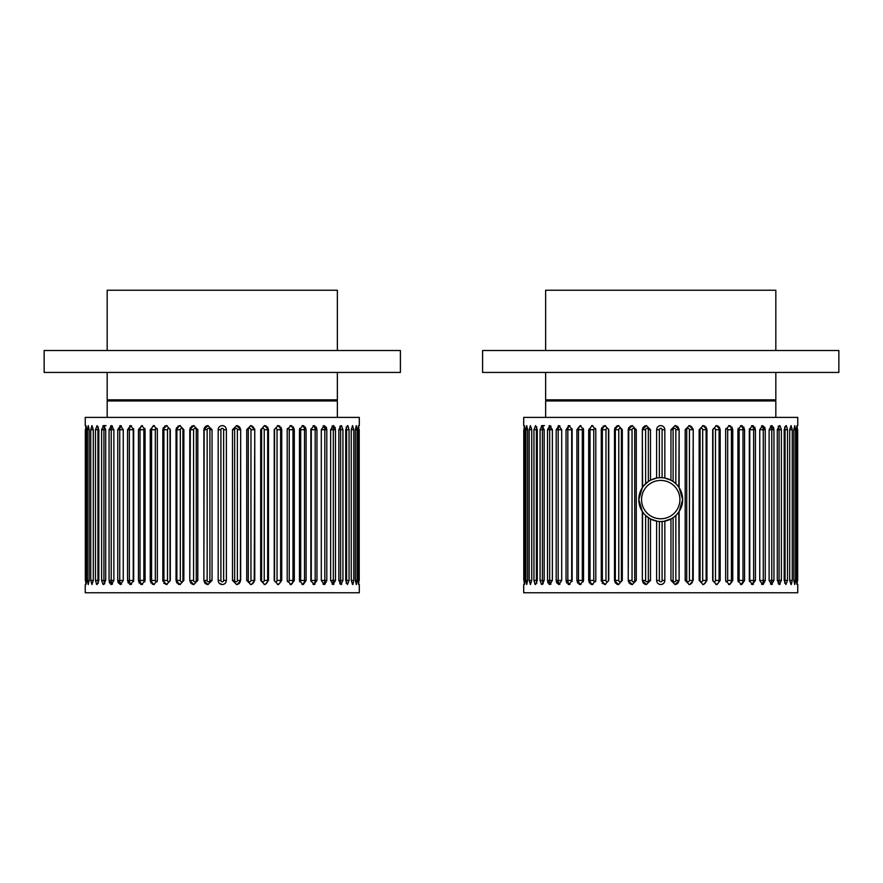 <?xml version="1.0" encoding="UTF-8"?>
<svg xmlns="http://www.w3.org/2000/svg" width="883" height="883" viewBox="0 0 883 883"><rect width="100%" height="100%" fill="white"/><g stroke="black" fill="none" stroke-linecap="round" stroke-linejoin="round"><path stroke-width="1.32" d="M400.396 372.438L44.15 372.438L44.15 350.518L400.396 350.518L400.396 372.438M838.85 372.438L482.604 372.438L482.604 350.518L838.85 350.518L838.85 372.438M337.372 372.438L337.372 399.844L107.174 399.844L107.174 372.438M337.372 350.518L337.372 290.231L107.174 290.231L107.174 350.518M775.826 372.438L775.826 399.844L545.628 399.844L545.628 372.438M775.826 350.518L775.826 290.231L545.628 290.231L545.628 350.518M337.372 417.383L337.372 400.948L107.174 400.948L107.174 417.383M359.293 584.546L359.293 592.769L85.254 592.769L85.254 584.546M359.293 425.606L359.293 417.383L85.254 417.383L85.254 425.606M226.379 429.712C226.136 427.217 224.768 425.849 222.273 425.606C219.779 425.849 218.41 427.217 218.167 429.712L218.167 580.44C218.41 582.935 219.779 584.303 222.273 584.546C224.768 584.303 226.136 582.935 226.379 580.44L226.379 429.712L223.642 429.712A1.369 1.369 0 0 0 222.273 428.343A1.369 1.369 0 0 0 220.905 429.712L220.905 580.44A1.369 1.369 0 0 0 222.273 581.809A1.369 1.369 0 0 0 223.642 580.44L223.642 429.712M237.251 584.491L240.673 580.44L240.673 429.712L236.6 425.606L239.723 427.085M240.618 429.006L240.673 429.624M251.412 584.491L254.768 580.44L254.768 429.712L250.761 425.606L246.721 429.712L246.721 580.44L250.761 584.546M254.701 428.983L254.768 429.624M265.242 584.491L268.498 580.44L268.498 429.712L264.613 425.606L266.368 426.048M267.604 427.085L268.498 429.712L267.67 429.712L267.67 580.44A4.106 3.907 -90 0 1 264.194 584.524M278.609 584.491L281.732 580.44L281.732 429.712L278.002 425.606L279.69 426.048M280.871 427.085L281.732 429.712L280.639 429.712L280.639 580.44A4.106 3.753 -90 0 1 277.439 584.502M291.357 584.491L294.304 580.539M293.355 426.897L294.315 429.712L290.783 425.606L291.986 425.849M303.333 584.491L306.092 580.539M305.209 426.897L306.103 429.712L302.814 425.606L303.94 425.849M314.878 584.347L313.951 584.546L316.964 580.44L316.964 429.712L313.951 425.606L314.911 425.816M316.224 426.997L316.964 429.712L315.176 429.712L315.176 580.44A4.106 3.057 -90 0 1 313.035 584.358M324.756 584.425L326.798 580.55M326.39 427.527L326.798 429.712L324.094 425.606L326.357 427.438M333.84 584.358L333.123 584.546L335.485 580.44L335.485 429.712L333.123 425.606L333.884 425.816M334.933 427.063L335.341 428.255M341.633 584.292L340.937 584.546L342.935 580.44L342.935 429.712L341.566 425.805M347.438 425.606L345.717 429.712L345.717 580.44L347.438 584.546L349.061 580.44L349.061 429.712L347.946 425.794M352.858 584.447L353.796 580.44L353.796 429.712L352.582 425.606L351.257 429.712L351.257 580.44L352.582 584.546M359.226 580.44C359.293 585.727 359.293 585.727 359.226 580.44L359.226 429.712C359.293 424.425 359.293 424.425 359.226 429.712M358.045 580.44C358.399 585.727 358.686 585.727 358.906 580.44C358.686 585.727 358.399 585.727 358.045 580.44L358.906 580.44L358.906 429.712C358.686 424.425 358.399 424.425 358.045 429.712L358.045 580.44M358.906 429.712C358.686 424.425 358.399 424.425 358.045 429.712L358.906 429.712M355.385 580.44L356.291 584.546L357.085 580.44L357.085 429.712L356.291 425.606L355.385 429.712L355.385 580.44L357.085 580.44M340.937 425.606L338.829 429.712L338.829 580.44L340.937 584.546M333.123 425.606L330.65 429.712L330.65 580.44L333.123 584.546M324.094 425.606L321.302 429.712L321.302 580.44L324.094 584.546M323.079 425.893A4.106 2.748 -90 0 1 324.812 429.712L326.798 429.712L326.798 580.44L324.812 580.44A4.106 2.748 -90 0 1 323.079 584.259M313.951 425.606L310.86 429.712L310.86 580.44L313.951 584.546M302.814 425.606L299.447 429.712L299.447 580.44L302.814 584.546M301.997 425.727A4.106 3.322 -90 0 1 304.525 429.712L306.103 429.712L306.103 580.44L304.525 580.44A4.106 3.322 -90 0 1 301.997 584.425M290.783 425.606L287.196 429.712L287.196 580.44L290.783 584.546M290.099 425.683A4.106 3.565 -90 0 1 292.968 429.712L294.315 429.712L294.315 580.44L292.968 580.44A4.106 3.565 -90 0 1 290.099 584.469M278.002 425.606L274.227 429.712L274.227 580.44L278.002 584.546M264.613 425.606L260.684 429.712L260.684 580.44L264.613 584.546M236.6 425.606L232.505 429.712L232.505 580.44L236.6 584.546M222.273 584.546L219.37 583.343M204.812 583.067L203.874 580.44L207.947 584.546L206.092 584.093M190.706 583.067L189.779 580.44L193.785 584.546L191.975 584.105M176.942 583.067L176.037 580.44L179.933 584.546L178.178 584.105M164.58 426.213L166.545 425.606L162.814 429.712L162.814 580.44L166.545 584.546L163.675 583.067M162.88 581.224L162.814 580.528M151.081 583.111L150.231 580.44L153.763 584.546L152.262 584.16M139.337 583.255L138.443 580.44L141.733 584.546L140.607 584.303M128.322 583.155L127.571 580.44L130.585 584.546L129.635 584.336M118.156 582.625L117.748 580.44L120.452 584.546L118.19 582.714M110.695 425.794L111.424 425.606L109.062 429.712L109.062 580.44L111.424 584.546L110.64 584.325M109.613 583.089L109.205 581.897M102.914 425.86L103.609 425.606L101.611 429.712L101.611 580.44L102.98 584.336M95.485 580.44L97.936 580.44L97.936 429.712L98.83 429.712L97.097 425.606L95.485 429.712L95.485 580.44L96.6 584.358M85.32 580.44C85.254 585.727 85.254 585.727 85.32 580.44C85.254 585.727 85.254 585.727 85.32 580.44L85.32 429.712C85.254 424.425 85.254 424.425 85.32 429.712M85.64 580.44C85.861 585.727 86.148 585.727 86.501 580.44C86.148 585.727 85.861 585.727 85.64 580.44L86.501 580.44L86.501 429.712C86.148 424.425 85.861 424.425 85.64 429.712L85.64 580.44M87.45 580.44L88.245 584.546L89.161 580.44L89.161 429.712L88.245 425.606L87.45 429.712L87.45 580.44L89.161 580.44M90.75 580.44L91.964 584.546L93.289 580.44L93.289 429.712L91.964 425.606L90.75 429.712L90.75 580.44L93.289 580.44M97.097 584.546L98.83 580.44L98.83 429.712M103.609 584.546L105.717 580.44L105.717 429.712L103.609 425.606L105.982 425.606M111.424 584.546L113.885 580.44L113.885 429.712L111.424 425.606M120.452 584.546L123.245 580.44L123.245 429.712L120.452 425.606L117.748 429.712L117.748 580.44L119.735 580.44L119.735 429.712A4.106 2.748 90 0 1 121.468 425.893M130.585 584.546L133.686 580.44L133.686 429.712L130.585 425.606L127.571 429.712L127.571 580.44L129.371 580.44L129.371 429.712A4.106 3.057 90 0 1 131.512 425.794M141.733 584.546L145.099 580.44L145.099 429.712L141.733 425.606L138.443 429.712L138.443 580.44L140.022 580.44L140.022 429.712A4.106 3.322 90 0 1 142.538 425.727M153.763 584.546L157.351 580.44L157.351 429.712L153.763 425.606L150.231 429.712L150.231 580.44L151.578 580.44L151.578 429.712A4.106 3.565 90 0 1 154.448 425.683M166.545 584.546L170.32 580.44L170.32 429.712L166.545 425.606M179.933 584.546L183.863 580.44L183.863 429.712L179.933 425.606L176.037 429.712L176.578 427.626M193.785 584.546L197.814 580.44L197.814 429.712L193.785 425.606L189.779 429.712L190.32 427.648M207.947 584.546L212.041 580.44L212.041 429.712L207.947 425.606L203.874 429.712L204.414 427.67M205.827 426.202L207.947 425.606M191.699 426.202L193.785 425.606M177.902 426.202L179.933 425.606M162.814 580.44L163.907 580.44L163.907 429.712L162.814 429.712L163.322 427.648M153.189 425.661L153.763 425.606M129.669 425.805L130.585 425.606M119.79 425.727L120.452 425.606M86.501 429.712C86.148 424.425 85.861 424.425 85.64 429.712L86.501 429.712M180.32 429.712L180.32 580.44A1.369 1.302 -90 0 0 181.622 581.809A1.369 1.302 -90 0 0 182.924 580.44L182.924 429.712A1.369 1.302 -90 0 0 181.622 428.343A1.369 1.302 -90 0 0 180.32 429.712L176.037 429.712L176.037 580.44L176.865 580.44L176.865 429.712A4.106 3.907 90 0 1 180.353 425.628M193.587 429.712L193.587 580.44A1.369 1.336 -90 0 0 194.922 581.809A1.369 1.336 -90 0 0 196.269 580.44L196.269 429.712A1.369 1.336 -90 0 0 194.922 428.343A1.369 1.336 -90 0 0 193.587 429.712L189.779 429.712L189.779 580.44L190.331 429.712A4.106 4.018 90 0 1 194.072 425.617M207.163 429.712L207.163 580.44A1.369 1.358 -90 0 0 208.52 581.809A1.369 1.358 -90 0 0 209.889 580.44L209.889 429.712A1.369 1.358 -90 0 0 208.52 428.343A1.369 1.358 -90 0 0 207.163 429.712L203.874 429.712L203.874 580.44L204.15 429.712A4.106 4.084 90 0 1 208.09 425.606M222.273 425.606A4.106 4.106 0 0 1 225.176 426.809A4.106 4.106 0 0 0 222.273 425.606M662.095 477.714L662.095 429.712L664.833 429.712L664.833 478.056L670.959 480.209L670.959 429.712L675.053 425.606L679.126 429.712L679.126 487.681L682.647 499.59A21.92 21.92 0 0 1 660.727 521.522A21.92 21.92 0 0 1 638.806 499.59L642.327 487.681L643.729 485.749M644.226 514.027L642.327 511.511L638.806 499.59A21.92 21.92 0 0 1 660.727 477.67A21.92 21.92 0 0 1 682.647 499.59L679.126 511.511L677.217 514.038M650.793 519.138L645.616 515.473L645.616 580.44A1.369 1.358 -90 0 0 646.974 581.809A1.369 1.358 -90 0 0 648.343 580.44L650.495 580.44L646.4 584.546L644.546 584.093M657.427 521.268L650.495 518.983L650.495 580.44M671.345 518.774L664.038 521.268M675.837 515.473L673.111 517.681L673.111 580.44A1.369 1.358 90 0 0 674.48 581.809A1.369 1.358 90 0 0 675.837 580.44L675.837 515.473M775.826 417.383L775.826 400.948L545.628 400.948L545.628 417.383M797.746 584.546L797.746 592.769L523.707 592.769L523.707 584.546M797.746 425.606L797.746 417.383L523.707 417.383L523.707 425.606M664.833 429.712C664.59 427.217 663.221 425.849 660.727 425.606C658.232 425.849 656.864 427.217 656.621 429.712L656.621 478.056L659.358 477.714L659.358 429.712L656.621 429.712M679.126 511.511L679.126 580.44L675.053 584.546L670.959 580.44L673.111 580.44M670.959 518.983L670.959 580.44M664.833 521.125L664.833 580.44A4.106 4.106 0 0 1 663.63 583.343A4.106 4.106 0 0 0 664.833 580.44C664.59 582.935 663.221 584.303 660.727 584.546C658.232 584.303 656.864 582.935 656.621 580.44L659.358 580.44A1.369 1.369 0 0 0 660.727 581.809A1.369 1.369 0 0 0 662.095 580.44L662.095 521.478M675.705 584.491L675.053 584.546M675.053 425.606L678.188 427.085M679.071 429.006L679.126 429.624M689.866 584.491L693.221 580.44L693.221 429.712L689.215 425.606L685.186 429.712L685.186 580.44L689.215 584.546M693.155 428.983L693.221 429.624M703.696 584.491L706.963 580.44L706.963 429.712L703.067 425.606L704.822 426.048M706.058 427.085L706.963 429.712L706.135 429.712L706.135 580.44A4.106 3.907 -90 0 1 702.647 584.524M717.062 584.491L720.186 580.44L720.186 429.712L716.455 425.606L718.144 426.048M719.325 427.085L720.186 429.712L719.093 429.712L719.093 580.44A4.106 3.753 -90 0 1 715.903 584.502M729.811 584.491L732.769 580.539M731.808 426.897L732.769 429.712L729.237 425.606L730.451 425.849M741.797 584.491L744.557 580.539M743.663 426.897L744.557 429.712L741.267 425.606L742.393 425.849M753.331 584.347L752.415 584.546L755.429 580.44L755.429 429.712L752.415 425.606L753.365 425.816M754.678 426.997L755.429 429.712L753.629 429.712L753.629 580.44A4.106 3.057 -90 0 1 751.488 584.358M763.21 584.425L765.252 580.55M764.844 427.527L765.252 429.712L762.548 425.606L764.81 427.438M772.305 584.358L771.576 584.546L773.938 580.44L773.938 429.712L771.576 425.606L772.338 425.816M773.387 427.063L773.795 428.255M780.086 584.292L779.391 584.546L781.389 580.44L781.389 429.712L780.02 425.805M785.903 425.606L784.17 429.712L784.17 580.44L785.903 584.546L787.515 580.44L787.515 429.712L786.4 425.794M791.323 584.447L792.25 580.44L792.25 429.712L791.036 425.606L789.711 429.712L789.711 580.44L791.036 584.546M797.68 580.44C797.746 585.727 797.746 585.727 797.68 580.44L797.68 429.712C797.746 424.425 797.746 424.425 797.68 429.712M796.499 580.44C796.852 585.727 797.139 585.727 797.36 580.44C797.139 585.727 796.852 585.727 796.499 580.44L797.36 580.44L797.36 429.712C797.139 424.425 796.852 424.425 796.499 429.712L796.499 580.44M797.36 429.712C797.139 424.425 796.852 424.425 796.499 429.712L797.36 429.712M793.839 580.44L794.755 584.546L795.55 580.44L795.55 429.712L794.755 425.606L793.839 429.712L793.839 580.44L795.55 580.44M779.391 425.606L777.283 429.712L777.283 580.44L779.391 584.546M771.576 425.606L769.115 429.712L769.115 580.44L771.576 584.546M762.548 425.606L759.755 429.712L759.755 580.44L762.548 584.546M761.532 425.893A4.106 2.748 -90 0 1 763.265 429.712L765.252 429.712L765.252 580.44L763.265 580.44A4.106 2.748 -90 0 1 761.532 584.259M752.415 425.606L749.314 429.712L749.314 580.44L752.415 584.546M741.267 425.606L737.901 429.712L737.901 580.44L741.267 584.546M740.462 425.727A4.106 3.322 -90 0 1 742.978 429.712L744.557 429.712L744.557 580.44L742.978 580.44A4.106 3.322 -90 0 1 740.462 584.425M729.237 425.606L725.649 429.712L725.649 580.44L729.237 584.546M728.552 425.683A4.106 3.565 -90 0 1 731.422 429.712L732.769 429.712L732.769 580.44L731.422 580.44A4.106 3.565 -90 0 1 728.552 584.469M716.455 425.606L712.68 429.712L712.68 580.44L716.455 584.546M703.067 425.606L699.137 429.712L699.137 580.44L703.067 584.546M664.038 477.924L664.833 478.056M643.751 485.727L648.343 481.511L648.343 429.712L650.495 429.712L650.495 480.209L656.621 478.056M642.327 511.511L642.327 580.44L646.4 584.546M677.228 485.164L679.126 487.681M643.277 583.067L642.327 580.44L642.603 511.93M629.16 583.067L628.232 580.44L632.239 584.546L630.429 584.105M615.396 583.067L614.502 580.44L618.387 584.546L616.632 584.105M603.034 426.213L604.998 425.606L601.268 429.712L601.268 580.44L604.998 584.546L602.129 583.067M601.334 581.224L601.268 580.528M589.535 583.111L588.685 580.44L592.217 584.546L590.716 584.16M577.791 583.255L576.897 580.44L580.186 584.546L579.06 584.303M566.776 583.155L566.036 580.44L569.049 584.546L568.089 584.336M556.61 582.625L556.202 580.44L558.906 584.546L556.643 582.714M549.16 425.794L549.877 425.606L547.515 429.712L547.515 580.44L549.877 584.546L549.094 584.325M548.067 583.089L547.659 581.897M541.367 425.86L542.063 425.606L540.065 429.712L540.065 580.44L541.434 584.336M533.939 580.44L536.389 580.44L536.389 429.712L537.283 429.712L535.562 425.606L533.939 429.712L533.939 580.44L535.054 584.358M523.774 580.44C523.707 585.727 523.707 585.727 523.774 580.44C523.707 585.727 523.707 585.727 523.774 580.44L523.774 429.712C523.707 424.425 523.707 424.425 523.774 429.712M524.094 580.44C524.314 585.727 524.601 585.727 524.955 580.44C524.601 585.727 524.314 585.727 524.094 580.44L524.955 580.44L524.955 429.712C524.601 424.425 524.314 424.425 524.094 429.712L524.094 580.44M525.915 580.44L526.71 584.546L527.615 580.44L527.615 429.712L526.71 425.606L525.915 429.712L525.915 580.44L527.615 580.44M529.204 580.44L530.418 584.546L531.743 580.44L531.743 429.712L530.418 425.606L529.204 429.712L529.204 580.44L531.743 580.44M535.562 584.546L537.283 580.44L537.283 429.712M542.063 584.546L544.171 580.44L544.171 429.712L542.063 425.606L544.436 425.606M549.877 584.546L552.35 580.44L552.35 429.712L549.877 425.606M558.906 584.546L561.698 580.44L561.698 429.712L558.906 425.606L556.202 429.712L556.202 580.44L558.188 580.44L558.188 429.712A4.106 2.748 90 0 1 559.921 425.893M569.049 584.546L572.14 580.44L572.14 429.712L569.049 425.606L566.036 429.712L566.036 580.44L567.824 580.44L567.824 429.712A4.106 3.057 90 0 1 569.965 425.794M580.186 584.546L583.553 580.44L583.553 429.712L580.186 425.606L576.897 429.712L576.897 580.44L578.475 580.44L578.475 429.712A4.106 3.322 90 0 1 581.003 425.727M592.217 584.546L595.804 580.44L595.804 429.712L592.217 425.606L588.685 429.712L588.685 580.44L590.032 580.44L590.032 429.712A4.106 3.565 90 0 1 592.901 425.683M604.998 584.546L608.773 580.44L608.773 429.712L604.998 425.606M618.387 584.546L622.316 580.44L622.316 429.712L618.387 425.606L614.502 429.712L615.032 427.626M632.239 584.546L636.279 580.44L636.279 429.712L632.239 425.606L628.232 429.712L628.773 427.648M644.281 426.202L646.4 425.606L642.327 429.712L642.868 427.67M630.153 426.202L632.239 425.606M616.356 426.202L618.387 425.606M601.268 580.44L602.361 580.44L602.361 429.712L601.268 429.712L601.776 427.648M591.643 425.661L592.217 425.606M568.122 425.805L569.049 425.606M558.244 425.727L558.906 425.606M524.955 429.712C524.601 424.425 524.314 424.425 524.094 429.712L524.955 429.712M650.495 429.712L646.4 425.606M656.621 521.125L656.621 580.44M642.603 487.261L642.327 429.712L642.327 487.681M618.773 429.712L618.773 580.44A1.369 1.302 -90 0 0 620.076 581.809A1.369 1.302 -90 0 0 621.389 580.44L621.389 429.712A1.369 1.302 -90 0 0 620.076 428.343A1.369 1.302 -90 0 0 618.773 429.712L614.502 429.712L614.502 580.44L615.33 580.44L615.33 429.712A4.106 3.907 90 0 1 618.806 425.628M632.04 429.712L632.04 580.44A1.369 1.336 -90 0 0 633.376 581.809A1.369 1.336 -90 0 0 634.722 580.44L634.722 429.712A1.369 1.336 -90 0 0 633.376 428.343A1.369 1.336 -90 0 0 632.04 429.712L628.232 429.712L628.232 580.44L628.784 429.712A4.106 4.018 90 0 1 632.526 425.617M673.111 481.511L675.837 483.718L675.837 429.712A1.369 1.358 90 0 0 674.48 428.343A1.369 1.358 90 0 0 673.111 429.712L673.111 481.511L670.672 480.065M240.673 429.712L240.397 580.44A4.106 4.084 -90 0 1 236.456 584.546M237.384 580.44L237.384 429.712A1.369 1.358 90 0 0 236.026 428.343A1.369 1.358 90 0 0 234.657 429.712L234.657 580.44A1.369 1.358 90 0 0 236.026 581.809A1.369 1.358 90 0 0 237.384 580.44L240.673 580.44M254.768 429.712L254.216 580.44A4.106 4.018 -90 0 1 250.474 584.535M250.96 580.44L250.96 429.712A1.369 1.336 90 0 0 249.624 428.343A1.369 1.336 90 0 0 248.278 429.712L248.278 580.44A1.369 1.336 90 0 0 249.624 581.809A1.369 1.336 90 0 0 250.96 580.44L254.768 580.44M264.227 580.44L264.227 429.712A1.369 1.302 90 0 0 262.924 428.343A1.369 1.302 90 0 0 261.611 429.712L261.611 580.44A1.369 1.302 90 0 0 262.924 581.809A1.369 1.302 90 0 0 264.227 580.44L268.498 580.44M277.03 580.44L277.03 429.712A1.369 1.247 90 0 0 275.772 428.343A1.369 1.247 90 0 0 274.525 429.712L274.525 580.44A1.369 1.247 90 0 0 275.772 581.809A1.369 1.247 90 0 0 277.03 580.44L281.732 580.44M310.959 581.467A1.369 1.015 90 0 0 311.302 580.44L316.964 580.44M335.485 429.712L333.321 429.712L333.321 580.44A4.106 2.417 -90 0 1 332.008 584.093M330.65 580.44L335.485 580.44M342.935 429.712L340.617 429.712L340.617 580.44A4.106 2.053 -90 0 1 339.734 583.806M338.829 580.44L342.935 580.44M349.061 429.712L346.611 429.712L346.611 580.44A4.106 1.667 -90 0 1 346.18 583.199M345.717 580.44L349.061 580.44M351.257 580.44L353.796 580.44M98.366 583.199A4.106 1.667 90 0 1 97.936 580.44L98.83 580.44M101.611 580.44L103.929 580.44L103.929 429.712A4.106 2.053 90 0 1 104.812 426.346M104.812 583.806A4.106 2.053 90 0 1 103.929 580.44L105.717 580.44M109.062 580.44L111.225 580.44L111.225 429.712A4.106 2.417 90 0 1 112.538 426.059M112.538 584.093A4.106 2.417 90 0 1 111.225 580.44L113.885 580.44M121.468 584.259A4.106 2.748 90 0 1 119.735 580.44L123.245 580.44M131.512 584.358A4.106 3.057 90 0 1 129.371 580.44L133.234 580.44A1.369 1.015 -90 0 0 133.587 581.467M142.538 584.425A4.106 3.322 90 0 1 140.022 580.44L143.852 580.44A1.369 1.104 -90 0 0 144.9 581.809M154.448 584.469A4.106 3.565 90 0 1 151.578 580.44L155.32 580.44A1.369 1.192 -90 0 0 157.229 581.522M167.097 584.502A4.106 3.753 90 0 1 163.907 580.44L167.516 580.44A1.369 1.247 -90 0 0 168.774 581.809A1.369 1.247 -90 0 0 170.022 580.44L170.022 429.712A1.369 1.247 -90 0 0 168.774 428.343A1.369 1.247 -90 0 0 167.516 429.712L167.516 580.44M180.353 584.524A4.106 3.907 90 0 1 176.865 580.44L180.32 580.44M194.072 584.535A4.106 4.018 90 0 1 190.331 580.44L193.587 580.44M208.09 584.546A4.106 4.084 90 0 1 204.15 580.44L207.163 580.44M236.456 425.606A4.106 4.084 -90 0 1 240.397 429.712L237.384 429.712M250.474 425.617A4.106 4.018 -90 0 1 254.216 429.712L250.96 429.712M264.194 425.628A4.106 3.907 -90 0 1 267.67 429.712L264.227 429.712M277.439 425.65A4.106 3.753 -90 0 1 280.639 429.712L277.03 429.712M313.035 425.794A4.106 3.057 -90 0 1 315.176 429.712L311.302 429.712A1.369 1.015 90 0 0 310.959 428.685M332.008 426.059A4.106 2.417 -90 0 1 333.321 429.712L330.65 429.712M339.734 426.346A4.106 2.053 -90 0 1 340.617 429.712L338.829 429.712M346.18 426.953A4.106 1.667 -90 0 1 346.611 429.712L345.717 429.712M353.796 429.712L351.257 429.712M357.085 429.712L355.385 429.712M89.161 429.712L87.45 429.712M93.289 429.712L90.75 429.712M95.485 429.712L97.936 429.712A4.106 1.667 90 0 1 98.366 426.953M105.717 429.712L101.611 429.712M113.885 429.712L109.062 429.712M123.245 429.712L117.748 429.712M133.587 428.685A1.369 1.015 -90 0 0 133.234 429.712L127.571 429.712M144.9 428.343A1.369 1.104 -90 0 0 143.852 429.712L138.443 429.712M157.229 428.63A1.369 1.192 -90 0 0 155.32 429.712L150.231 429.712M167.516 429.712L163.907 429.712A4.106 3.753 90 0 1 167.097 425.65M223.642 580.44L226.379 580.44M218.167 580.44L220.905 580.44M218.167 429.712L220.905 429.712M289.227 429.712L292.968 429.712L292.968 580.44L289.227 580.44L289.227 429.712A1.369 1.192 90 0 0 287.317 428.63M287.317 581.522A1.369 1.192 90 0 0 289.227 580.44M300.695 429.712L304.525 429.712L304.525 580.44L300.695 580.44L300.695 429.712A1.369 1.104 90 0 0 299.646 428.343M299.646 581.809A1.369 1.104 90 0 0 300.695 580.44M311.302 580.44L311.302 429.712M321.302 429.712L324.812 429.712L324.812 580.44L321.302 580.44M133.234 429.712L133.234 580.44M143.852 429.712L143.852 580.44M155.32 429.712L155.32 580.44M209.889 580.44L212.041 580.44M209.889 429.712L212.041 429.712M196.269 580.44L197.814 580.44M196.269 429.712L197.814 429.712M182.924 580.44L183.863 580.44M182.924 429.712L183.863 429.712M260.684 580.44L261.611 580.44M260.684 429.712L261.611 429.712M246.721 580.44L248.278 580.44M246.721 429.712L248.278 429.712M232.505 580.44L234.657 580.44M232.505 429.712L234.657 429.712M641.544 499.59A19.183 19.183 0 0 0 660.727 518.774A19.183 19.183 0 0 0 679.91 499.59A19.183 19.183 0 0 0 660.727 480.418A19.183 19.183 0 0 0 641.544 499.59M659.358 521.478L659.358 580.44M648.343 429.712A1.369 1.358 -90 0 0 646.974 428.343A1.369 1.358 -90 0 0 645.616 429.712L645.616 483.718M679.126 429.712L678.85 487.261M648.343 580.44L648.343 517.681M646.544 584.546A4.106 4.084 90 0 1 642.603 580.44L645.616 580.44M675.837 580.44L678.85 580.44A4.106 4.084 -90 0 1 674.91 584.546M678.85 511.93L679.126 580.44M693.221 429.712L692.669 580.44A4.106 4.018 -90 0 1 688.928 584.535M689.413 580.44L689.413 429.712A1.369 1.336 90 0 0 688.078 428.343A1.369 1.336 90 0 0 686.731 429.712L686.731 580.44A1.369 1.336 90 0 0 688.078 581.809A1.369 1.336 90 0 0 689.413 580.44L693.221 580.44M702.68 580.44L702.68 429.712A1.369 1.302 90 0 0 701.378 428.343A1.369 1.302 90 0 0 700.076 429.712L700.076 580.44A1.369 1.302 90 0 0 701.378 581.809A1.369 1.302 90 0 0 702.68 580.44L706.963 580.44M715.484 580.44L715.484 429.712A1.369 1.247 90 0 0 714.226 428.343A1.369 1.247 90 0 0 712.978 429.712L712.978 580.44A1.369 1.247 90 0 0 714.226 581.809A1.369 1.247 90 0 0 715.484 580.44L720.186 580.44M749.413 581.467A1.369 1.015 90 0 0 749.766 580.44L755.429 580.44M773.938 429.712L771.775 429.712L771.775 580.44A4.106 2.417 -90 0 1 770.462 584.093M769.115 580.44L773.938 580.44M781.389 429.712L779.071 429.712L779.071 580.44A4.106 2.053 -90 0 1 778.188 583.806M777.283 580.44L781.389 580.44M787.515 429.712L785.064 429.712L785.064 580.44A4.106 1.667 -90 0 1 784.634 583.199M784.17 580.44L787.515 580.44M789.711 580.44L792.25 580.44M536.82 583.199A4.106 1.667 90 0 1 536.389 580.44L537.283 580.44M540.065 580.44L542.383 580.44L542.383 429.712A4.106 2.053 90 0 1 543.266 426.346M543.266 583.806A4.106 2.053 90 0 1 542.383 580.44L544.171 580.44M547.515 580.44L549.679 580.44L549.679 429.712A4.106 2.417 90 0 1 550.992 426.059M550.992 584.093A4.106 2.417 90 0 1 549.679 580.44L552.35 580.44M559.921 584.259A4.106 2.748 90 0 1 558.188 580.44L561.698 580.44M569.965 584.358A4.106 3.057 90 0 1 567.824 580.44L571.698 580.44A1.369 1.015 -90 0 0 572.041 581.467M581.003 584.425A4.106 3.322 90 0 1 578.475 580.44L582.305 580.44A1.369 1.104 -90 0 0 583.354 581.809M592.901 584.469A4.106 3.565 90 0 1 590.032 580.44L593.773 580.44A1.369 1.192 -90 0 0 595.683 581.522M605.561 584.502A4.106 3.753 90 0 1 602.361 580.44L605.97 580.44A1.369 1.247 -90 0 0 607.228 581.809A1.369 1.247 -90 0 0 608.475 580.44L608.475 429.712A1.369 1.247 -90 0 0 607.228 428.343A1.369 1.247 -90 0 0 605.97 429.712L605.97 580.44M618.806 584.524A4.106 3.907 90 0 1 615.33 580.44L618.773 580.44M632.526 584.535A4.106 4.018 90 0 1 628.784 580.44L632.04 580.44M674.91 425.606A4.106 4.084 -90 0 1 678.85 429.712L675.837 429.712M688.928 425.617A4.106 4.018 -90 0 1 692.669 429.712L689.413 429.712M702.647 425.628A4.106 3.907 -90 0 1 706.135 429.712L702.68 429.712M715.903 425.65A4.106 3.753 -90 0 1 719.093 429.712L715.484 429.712M751.488 425.794A4.106 3.057 -90 0 1 753.629 429.712L749.766 429.712A1.369 1.015 90 0 0 749.413 428.685M770.462 426.059A4.106 2.417 -90 0 1 771.775 429.712L769.115 429.712M778.188 426.346A4.106 2.053 -90 0 1 779.071 429.712L777.283 429.712M784.634 426.953A4.106 1.667 -90 0 1 785.064 429.712L784.17 429.712M792.25 429.712L789.711 429.712M795.55 429.712L793.839 429.712M527.615 429.712L525.915 429.712M531.743 429.712L529.204 429.712M533.939 429.712L536.389 429.712A4.106 1.667 90 0 1 536.82 426.953M544.171 429.712L540.065 429.712M552.35 429.712L547.515 429.712M561.698 429.712L556.202 429.712M572.041 428.685A1.369 1.015 -90 0 0 571.698 429.712L566.036 429.712M583.354 428.343A1.369 1.104 -90 0 0 582.305 429.712L576.897 429.712M595.683 428.63A1.369 1.192 -90 0 0 593.773 429.712L588.685 429.712M605.97 429.712L602.361 429.712A4.106 3.753 90 0 1 605.561 425.65M645.616 429.712L642.603 429.712A4.106 4.084 90 0 1 646.544 425.606M662.095 429.712A1.369 1.369 0 0 0 660.727 428.343A1.369 1.369 0 0 0 659.358 429.712M662.095 580.44L664.833 580.44M727.68 429.712L731.422 429.712L731.422 580.44L727.68 580.44L727.68 429.712A1.369 1.192 90 0 0 725.771 428.63M725.771 581.522A1.369 1.192 90 0 0 727.68 580.44M739.148 429.712L742.978 429.712L742.978 580.44L739.148 580.44L739.148 429.712A1.369 1.104 90 0 0 738.1 428.343M738.1 581.809A1.369 1.104 90 0 0 739.148 580.44M749.766 580.44L749.766 429.712M759.755 429.712L763.265 429.712L763.265 580.44L759.755 580.44M571.698 429.712L571.698 580.44M582.305 429.712L582.305 580.44M593.773 429.712L593.773 580.44M634.722 580.44L636.279 580.44M634.722 429.712L636.279 429.712M621.389 580.44L622.316 580.44M621.389 429.712L622.316 429.712M699.137 580.44L700.076 580.44M699.137 429.712L700.076 429.712M685.186 580.44L686.731 580.44M685.186 429.712L686.731 429.712M670.959 429.712L673.111 429.712M638.806 499.59A21.92 21.92 0 0 1 660.727 477.67A21.92 21.92 0 0 1 682.647 499.59"/></g></svg>
